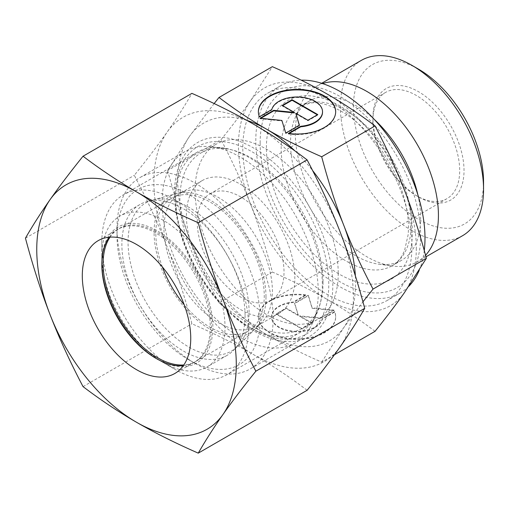 <?xml version="1.0" encoding="UTF-8"?>
<svg xmlns="http://www.w3.org/2000/svg" width="509" height="509" viewBox="0 0 509 509"><rect width="100%" height="100%" fill="white"/><g stroke="black" fill="none" stroke-linecap="round" stroke-linejoin="round"><path stroke-width="0.38" stroke-dasharray="2.54 1.91" d="M462.586 235.692A101.221 58.44 60 0 1 384.581 208.575A101.221 58.44 60 0 1 340.4 106.705A101.221 58.44 60 0 1 361.365 60.367M483.55 181.84A92.021 53.127 60 0 1 418.481 219.411A92.021 53.127 60 0 1 353.411 106.705A92.021 53.127 60 0 1 418.481 69.141M425.569 255.251A101.221 58.44 60 0 1 417.463 261.741A101.221 58.44 60 0 1 392.394 266.035A101.221 58.44 60 0 1 295.277 132.76A101.221 58.44 60 0 1 299.992 105.987A101.221 58.44 60 0 1 316.242 86.422A101.221 58.44 60 0 1 322.579 83.584M417.902 194.972A92.021 53.127 60 0 1 420.65 218.157A92.021 53.127 60 0 1 401.595 260.284A92.021 53.127 60 0 1 378.798 264.184A92.021 53.127 60 0 1 290.512 143.023A92.021 53.127 60 0 1 294.8 118.686A92.021 53.127 60 0 1 309.574 100.897A92.021 53.127 60 0 1 374.287 119.424M260.15 143.023A113.494 65.527 60 0 1 340.4 96.691A113.494 65.527 60 0 1 420.65 235.686A113.494 65.527 60 0 1 340.4 282.018A113.494 65.527 60 0 1 260.15 143.023M411.978 245.707A119.628 69.065 60 0 1 387.196 300.469A119.628 69.065 60 0 1 295.016 268.421A119.628 69.065 60 0 1 242.799 148.03A119.628 69.065 60 0 1 267.575 93.268A119.628 69.065 60 0 1 359.755 125.316A119.628 69.065 60 0 1 411.978 245.707M424.264 250.517A119.628 69.065 60 0 1 419.282 270.158M408.797 286.319A119.628 69.065 60 0 1 400.214 292.955A119.628 69.065 60 0 1 308.028 260.907A119.628 69.065 60 0 1 255.811 140.516A119.628 69.065 60 0 1 280.586 85.754A119.628 69.065 60 0 1 301.233 80.168M323.05 282.018A101.221 58.44 60 0 1 318.335 308.791A101.221 58.44 60 0 1 302.085 328.356A101.221 58.44 60 0 1 224.081 301.239A101.221 58.44 60 0 1 179.9 199.375A101.221 58.44 60 0 1 200.864 153.037A101.221 58.44 60 0 1 225.932 148.743A101.221 58.44 60 0 1 323.05 282.018M338.231 273.257A101.221 58.44 60 0 1 317.266 319.595A101.221 58.44 60 0 1 239.268 292.471A101.221 58.44 60 0 1 195.081 190.608A101.221 58.44 60 0 1 216.045 144.27A101.221 58.44 60 0 1 294.049 171.387A101.221 58.44 60 0 1 338.231 273.257M318.284 292.281A110.421 63.752 60 0 1 313.143 321.484A110.421 63.752 60 0 1 295.417 342.831A110.421 63.752 60 0 1 210.325 313.251A110.421 63.752 60 0 1 162.123 202.124A110.421 63.752 60 0 1 184.99 151.574A110.421 63.752 60 0 1 212.342 146.891A110.421 63.752 60 0 1 318.284 292.281M117 228.172A110.421 63.752 60 0 1 139.867 177.622A110.421 63.752 60 0 1 224.965 207.208A110.421 63.752 60 0 1 273.161 318.335A110.421 63.752 60 0 1 250.294 368.885A110.421 63.752 60 0 1 195.081 363.413A110.421 63.752 60 0 1 117 228.172L117 235.686A101.221 58.44 60 0 1 188.572 194.362A101.221 58.44 60 0 1 260.15 318.335A101.221 58.44 60 0 1 188.572 359.659A101.221 58.44 60 0 1 117 235.686M163.943 228.617A76.681 44.277 60 0 1 179.823 193.515A76.681 44.277 60 0 1 186.02 190.945A76.681 44.277 60 0 1 242.634 218.176A76.681 44.277 60 0 1 272.391 291.231A76.681 44.277 60 0 1 261.836 322.254A76.681 44.277 60 0 1 256.511 326.339A76.681 44.277 60 0 1 197.416 305.794A76.681 44.277 60 0 1 163.943 228.617M128.058 242.074A85.576 49.411 60 0 1 152.7 200.024A85.576 49.411 60 0 1 215.88 230.418A85.576 49.411 60 0 1 249.086 311.947A85.576 49.411 60 0 1 237.309 346.572A85.576 49.411 60 0 1 169.694 332.498A85.576 49.411 60 0 1 128.058 242.074M186.409 215.651A76.681 44.277 60 0 1 202.289 180.549A76.681 44.277 60 0 1 261.378 201.093A76.681 44.277 60 0 1 294.851 278.264A76.681 44.277 60 0 1 278.97 313.366A76.681 44.277 60 0 1 219.875 292.821A76.681 44.277 60 0 1 186.409 215.651M372.932 120.48A61.347 35.42 60 0 1 385.637 92.396A61.347 35.42 60 0 1 432.911 108.837A61.347 35.42 60 0 1 459.691 170.572A61.347 35.42 60 0 1 446.985 198.656A61.347 35.42 60 0 1 416.311 195.615A61.347 35.42 60 0 1 372.932 120.48L372.932 117.98A64.414 37.189 60 0 1 418.481 91.684A64.414 37.189 60 0 1 464.03 170.572A64.414 37.189 60 0 1 418.481 196.868A64.414 37.189 60 0 1 372.932 117.98M197.25 221.911A61.347 35.42 60 0 1 209.956 193.827A61.347 35.42 60 0 1 257.23 210.262A61.347 35.42 60 0 1 284.009 272.003A61.347 35.42 60 0 1 271.303 300.087A61.347 35.42 60 0 1 224.03 283.647A61.347 35.42 60 0 1 197.25 221.911M355.358 275.827A125.761 72.609 60 0 1 355.581 283.271A125.761 72.609 60 0 1 343.67 327.732L362.942 301.818M167.658 170.521C174.326 195.513 181.649 218.278 189.641 238.81A125.761 72.609 60 0 1 177.73 180.587A125.761 72.609 60 0 1 189.641 136.126L167.658 170.521L221.014 139.714C232.638 125.278 242.424 112.394 250.377 101.062L272.36 66.673M416.311 248.207A125.761 72.609 60 0 1 404.401 292.675A125.761 72.609 60 0 1 327.389 299.553C311.463 290.334 293.12 281.165 272.36 272.041C265.692 247.043 258.368 224.284 250.377 203.746A125.761 72.609 60 0 1 238.46 145.529A125.761 72.609 60 0 1 250.377 101.062A125.761 72.609 60 0 1 327.389 94.184A125.761 72.609 60 0 1 404.401 189.991A125.761 72.609 60 0 1 416.311 248.207M375.044 331.321C359.233 319.334 343.352 308.747 327.389 299.553A125.761 72.609 60 0 1 250.377 203.746C242.424 183.189 232.638 161.843 221.014 139.714M258.375 111.967A38.646 22.313 0 0 0 258.375 112.215A38.646 22.313 0 0 0 259.361 117.235L271.787 110.059A25.507 14.729 180 0 1 298.891 97.531A25.507 14.729 180 0 1 322.528 112.215M259.361 116.733L259.361 117.235M305.712 295.341A38.646 22.313 0 0 0 258.375 317.082A38.646 22.313 0 0 0 288.329 338.822A38.646 22.313 0 0 0 335.673 317.082A38.646 22.313 0 0 0 334.68 312.068L322.254 319.238A25.507 14.729 180 0 1 295.15 331.773A25.507 14.729 180 0 1 271.513 317.082A25.507 14.729 180 0 1 271.787 314.925A25.507 14.729 180 0 1 293.286 302.518L305.712 295.341L305.712 294.838L293.286 302.015A25.507 14.729 0 0 0 271.787 314.428A25.507 14.729 0 0 0 271.513 316.585A25.507 14.729 0 0 0 295.15 331.27A25.507 14.729 0 0 0 322.254 318.736L334.68 311.565A38.646 22.313 180 0 1 335.673 316.585A38.646 22.313 180 0 1 288.329 338.326A38.646 22.313 180 0 1 258.375 316.585A38.646 22.313 180 0 1 305.712 294.838M322.254 319.238L322.254 318.736M333.987 310.07L320.326 317.96L299.648 315.854L311.807 322.878L301.971 328.553L276.285 313.722L286.122 308.047L298.28 315.065L294.635 303.129L308.301 295.239L312.151 307.85L333.987 310.07L333.987 310.573L312.151 308.346L308.301 295.742L294.635 303.631L298.28 315.567L286.122 308.543L276.285 314.225L301.971 329.056L311.807 323.374L299.648 316.356L320.326 318.462L333.987 310.573M320.326 318.462L320.326 317.96M299.648 316.356L299.648 315.854M311.807 323.374L311.807 322.878M301.971 329.056L301.971 328.553M276.285 314.225L276.285 313.722M286.122 308.543L286.122 308.047M298.28 315.567L298.28 315.065M294.635 303.631L294.635 303.129M308.301 295.742L308.301 295.239M312.151 308.346L312.151 307.85M334.68 312.068L334.68 311.565M293.286 302.518L293.286 302.015M282.667 105.675L282.234 105.923L294.393 112.941M282.234 105.42L282.234 105.923M260.793 118.304L260.054 118.724L281.891 120.951L285.746 133.562L299.407 125.672L299.279 125.246M260.054 118.228L260.054 118.724M281.891 120.448L281.891 120.951M285.746 133.059L285.746 133.562M299.407 125.169L299.407 125.672M295.761 113.736L307.92 120.754L317.762 115.072L317.33 114.824M307.92 120.251L307.92 120.754M317.762 114.576L317.762 115.072M271.787 109.556L271.787 110.059M289.042 133.549L288.329 133.956A38.646 22.313 0 0 0 335.673 112.215A38.646 22.313 0 0 0 335.666 111.967M288.329 133.46L288.329 133.956M214.143 103.556L189.641 136.126A125.761 72.609 60 0 1 246.871 120.398M321.682 362.128L343.67 327.732A125.761 72.609 60 0 1 266.659 334.617C282.578 343.829 300.921 353.004 321.682 362.128L334.451 354.754M219.004 302.842C234.808 314.829 250.695 325.423 266.659 334.617A125.761 72.609 60 0 1 189.641 238.81C197.594 259.367 207.379 280.714 219.004 302.842L272.36 272.041M294.978 150.95A125.761 72.609 60 0 1 312.59 170.528M162.365 266.945A76.681 44.277 60 0 1 155.811 233.319A76.681 44.277 60 0 1 171.692 198.211A76.681 44.277 60 0 1 230.781 218.755A76.681 44.277 60 0 1 264.254 295.926A76.681 44.277 60 0 1 248.373 331.035A76.681 44.277 60 0 1 184.188 304.745M110.033 237.137A76.681 44.277 60 0 1 118.998 228.63A76.681 44.277 60 0 1 178.093 249.175A76.681 44.277 60 0 1 211.566 326.345A76.681 44.277 60 0 1 195.685 361.454A76.681 44.277 60 0 1 183.832 364.966M245.071 315.516A87.115 50.296 60 0 1 233.077 350.758A87.115 50.296 60 0 1 227.027 355.397A87.115 50.296 60 0 1 159.902 332.059A87.115 50.296 60 0 1 121.874 244.39A87.115 50.296 60 0 1 139.918 204.516A87.115 50.296 60 0 1 146.961 201.589A87.115 50.296 60 0 1 211.267 232.53A87.115 50.296 60 0 1 245.071 315.516M265.984 296.925A79.13 45.683 60 0 1 255.092 328.935A79.13 45.683 60 0 1 192.58 315.93A79.13 45.683 60 0 1 154.081 232.32A79.13 45.683 60 0 1 176.865 193.439A79.13 45.683 60 0 1 235.279 221.542A79.13 45.683 60 0 1 265.984 296.925M101.819 255.976A87.115 50.296 60 0 1 119.857 216.096A87.115 50.296 60 0 1 186.988 239.434A87.115 50.296 60 0 1 225.01 327.102A87.115 50.296 60 0 1 206.972 366.976A87.115 50.296 60 0 1 163.414 362.662A87.115 50.296 60 0 1 101.819 255.976L101.819 262.988A78.526 45.339 60 0 1 157.345 230.927A78.526 45.339 60 0 1 212.864 327.102A78.526 45.339 60 0 1 157.338 359.157A78.526 45.339 60 0 1 156.689 358.775M101.819 263.745A78.526 45.339 60 0 1 101.819 262.988M109.2 237.207A76.681 44.277 60 0 1 117.7 229.381A76.681 44.277 60 0 1 176.788 249.925A76.681 44.277 60 0 1 210.262 327.102A76.681 44.277 60 0 1 194.381 362.204A76.681 44.277 60 0 1 183.361 365.653M101.819 242.36A103.785 59.922 60 0 1 123.312 194.852A103.785 59.922 60 0 1 203.288 222.656A103.785 59.922 60 0 1 248.589 327.102A103.785 59.922 60 0 1 227.097 374.611A103.785 59.922 60 0 1 175.204 369.47A103.785 59.922 60 0 1 101.819 242.36L101.819 264.489M175.56 199.789A103.785 59.922 60 0 1 197.053 152.274A103.785 59.922 60 0 1 277.03 180.078A103.785 59.922 60 0 1 322.331 284.525A103.785 59.922 60 0 1 300.838 332.033A103.785 59.922 60 0 1 248.946 326.893A103.785 59.922 60 0 1 175.56 199.789L175.56 196.073A108.328 62.543 60 0 1 252.159 151.847A108.328 62.543 60 0 1 328.763 284.525A108.328 62.543 60 0 1 252.159 328.75A108.328 62.543 60 0 1 175.56 196.073M174.479 193.738A111.961 64.637 60 0 1 253.641 148.03A111.961 64.637 60 0 1 332.81 285.148A111.961 64.637 60 0 1 253.641 330.856A111.961 64.637 60 0 1 174.479 193.738M307.112 390.295C289.78 377.118 271.959 365.233 253.641 354.652A141.095 81.465 60 0 1 167.238 247.164C158.064 223.553 147.088 199.604 134.3 175.319C147.088 159.451 158.064 144.995 167.238 131.958A141.095 81.465 60 0 1 253.641 124.241A141.095 81.465 60 0 1 340.044 231.729A141.095 81.465 60 0 1 353.411 297.046A141.095 81.465 60 0 1 340.044 346.934A141.095 81.465 60 0 1 253.641 354.652C235.304 344.071 214.728 333.783 191.906 323.781C184.614 296.327 176.394 270.782 167.238 247.164A141.095 81.465 60 0 1 153.871 181.84A141.095 81.465 60 0 1 167.238 131.958C176.394 118.921 184.614 106.063 191.906 93.37M25.45 238.161L134.3 175.319M83.05 386.624L191.906 323.781M411.317 223.546A92.021 53.127 60 0 1 392.261 265.666A92.021 53.127 60 0 1 346.254 261.111A92.021 53.127 60 0 1 281.184 148.412A92.021 53.127 60 0 1 300.24 106.286A92.021 53.127 60 0 1 346.254 110.841A92.021 53.127 60 0 1 411.317 223.546M266.404 147.814A103.2 59.585 60 0 1 339.376 105.681A103.2 59.585 60 0 1 412.354 232.079A103.2 59.585 60 0 1 339.376 274.211A103.2 59.585 60 0 1 266.404 147.814M425.988 256.822L417.463 261.741M378.798 264.184L392.394 266.035M401.595 260.284L392.261 265.666C397.465 262.771 401.576 257.675 404.585 250.39L408.11 234.923C409.211 223.025 407.601 209.733 403.274 195.042C393.419 160.85 367.174 125.748 341.342 111.331C329.476 104.714 319.175 101.946 310.439 103.028L300.24 106.286L309.574 100.897M400.214 292.955L387.196 300.469M317.266 319.595L302.085 328.356M318.335 308.791L313.143 321.484M295.417 342.831L250.294 368.885M188.572 359.659L195.081 363.413M186.02 190.945L152.7 200.024M202.289 180.549L179.823 193.515M385.637 92.396L209.956 193.827M258.375 112.215L258.375 111.713M271.513 316.585L271.513 317.082M258.375 316.585L258.375 317.082M335.673 316.585L335.673 317.082M335.673 112.215L335.673 111.713M416.311 195.615L418.481 196.868M446.985 198.656L271.303 300.087M278.97 313.366L256.511 326.339M261.836 322.254L237.309 346.572M184.99 151.574L139.867 177.622M225.932 148.743L212.342 146.891M216.045 144.27L200.864 153.037M280.586 85.754L267.575 93.268M294.8 118.686L299.992 105.987M321.669 83.291L316.242 86.422M171.692 198.211L118.998 228.63M255.092 328.935L233.077 350.758M227.027 355.397L206.972 366.976M157.338 359.157L163.414 362.662M139.918 204.516L119.857 216.096M176.865 193.439L146.961 201.589M248.373 331.035L195.685 361.454M117.7 229.381L98.18 240.655M197.053 152.274L123.312 194.852M248.946 326.893L252.159 328.75M300.838 332.033L227.097 374.611M156.04 358.406L175.204 369.47M194.381 362.204L174.861 373.472"/><path stroke-width="0.76" d="M483.55 189.354L483.55 181.84A92.021 53.127 60 0 0 418.481 69.141L411.978 65.381A101.221 58.44 60 0 1 483.55 189.354A101.221 58.44 60 0 1 462.586 235.692L425.988 256.822M322.579 83.584A101.221 58.44 60 0 1 398.108 117.776A101.221 58.44 60 0 1 438.427 215.409A101.221 58.44 60 0 1 425.569 255.251M301.233 80.168A119.628 69.065 60 0 1 424.99 238.193A119.628 69.065 60 0 1 424.264 250.517M419.282 270.158A119.628 69.065 60 0 1 408.797 286.319M362.942 301.818L373.027 289.087C361.409 266.951 351.617 245.612 343.67 225.054C335.679 204.516 328.35 181.751 321.682 156.759L375.044 125.952C386.662 148.087 396.447 169.433 404.401 189.991C412.392 210.522 419.721 233.287 426.383 258.279L404.401 292.675C396.447 304 386.662 316.884 375.044 331.321L334.451 354.754M335.666 111.967A38.646 22.313 0 0 0 305.712 90.475A38.646 22.313 0 0 0 258.375 111.967M259.361 116.733A38.646 22.313 180 0 1 258.375 111.713A38.646 22.313 180 0 1 305.712 89.972A38.646 22.313 180 0 1 335.673 111.713A38.646 22.313 180 0 1 288.329 133.46L300.755 126.283A25.507 14.729 0 0 0 322.254 113.87A25.507 14.729 0 0 0 322.528 111.713A25.507 14.729 0 0 0 298.891 97.028A25.507 14.729 0 0 0 271.787 109.556L259.361 116.733M300.755 126.283L300.755 126.786L289.042 133.549M322.528 111.713L322.528 112.215A25.507 14.729 180 0 1 322.254 114.372A25.507 14.729 180 0 1 300.755 126.786M292.071 99.739L317.762 114.576L307.92 120.251L295.761 113.233L299.407 125.169L285.746 133.059L281.891 120.448L260.054 118.228L273.721 110.338L294.393 112.444L282.234 105.42L292.071 99.739L292.071 100.241L282.667 105.675M294.393 112.444L294.393 112.941L273.721 110.841L260.793 118.304M273.721 110.338L273.721 110.841M299.279 125.246L295.761 113.233M317.33 114.824L292.071 100.241M321.682 156.759C300.921 147.635 282.578 138.461 266.659 129.248C250.695 120.054 234.808 109.46 219.004 97.473L214.143 103.556M219.004 97.473L272.36 66.673C293.12 75.796 311.463 84.965 327.389 94.184C343.352 103.378 359.233 113.965 375.044 125.952M373.027 289.087L426.383 258.279M246.871 120.398A125.761 72.609 60 0 1 266.659 129.248A125.761 72.609 60 0 1 294.978 150.95M312.59 170.528A125.761 72.609 60 0 1 343.67 225.054A125.761 72.609 60 0 1 355.358 275.827M374.287 119.424A92.021 53.127 60 0 1 417.902 194.972M321.669 83.291L361.365 60.367A101.221 58.44 60 0 1 411.978 65.381M183.832 364.966A76.681 44.277 60 0 1 103.117 263.738A76.681 44.277 60 0 1 110.033 237.137M156.689 358.775A78.526 45.339 60 0 1 101.819 263.745M184.188 304.745A76.681 44.277 60 0 1 162.365 266.945M183.361 365.653A76.681 44.277 60 0 1 156.04 358.406A76.681 44.277 60 0 1 101.819 264.489A76.681 44.277 60 0 1 109.2 237.207M82.299 275.757A76.681 44.277 60 0 1 98.18 240.655A76.681 44.277 60 0 1 157.268 261.2A76.681 44.277 60 0 1 190.741 338.37A76.681 44.277 60 0 1 174.861 373.472A76.681 44.277 60 0 1 115.772 352.928A76.681 44.277 60 0 1 82.299 275.757M198.256 222.726C175.433 212.724 154.857 202.436 136.52 191.855A141.095 81.465 60 0 1 222.923 299.343A141.095 81.465 60 0 1 236.291 364.667A141.095 81.465 60 0 1 222.923 414.555C232.098 401.512 243.073 387.056 255.862 371.188C243.073 346.903 232.098 322.961 222.923 299.343C213.767 275.725 205.547 250.186 198.256 222.726L307.112 159.883C319.894 184.169 330.875 208.111 340.044 231.729C349.199 255.346 357.426 280.885 364.711 308.346C357.426 321.039 349.199 333.898 340.044 346.934C330.875 359.971 319.894 374.427 307.112 390.295L198.256 453.137C205.547 440.444 213.767 427.585 222.923 414.555A141.095 81.465 60 0 1 136.52 422.273C154.857 432.847 175.433 443.135 198.256 453.137M25.45 238.161C32.741 265.622 40.962 291.161 50.117 314.785A141.095 81.465 60 0 1 36.75 249.461A141.095 81.465 60 0 1 50.117 199.573C40.962 212.609 32.741 225.468 25.45 238.161M83.05 156.212C70.267 172.08 59.286 186.536 50.117 199.573A141.095 81.465 60 0 1 136.52 191.855C118.203 181.274 100.381 169.389 83.05 156.212L191.906 93.37C214.728 103.372 235.304 113.66 253.641 124.241C271.959 134.821 289.78 146.707 307.112 159.883M255.862 371.188L364.711 308.346M83.05 386.624C100.381 399.8 118.203 411.686 136.52 422.273A141.095 81.465 60 0 1 50.117 314.785C59.286 338.396 70.267 362.344 83.05 386.624"/></g></svg>
